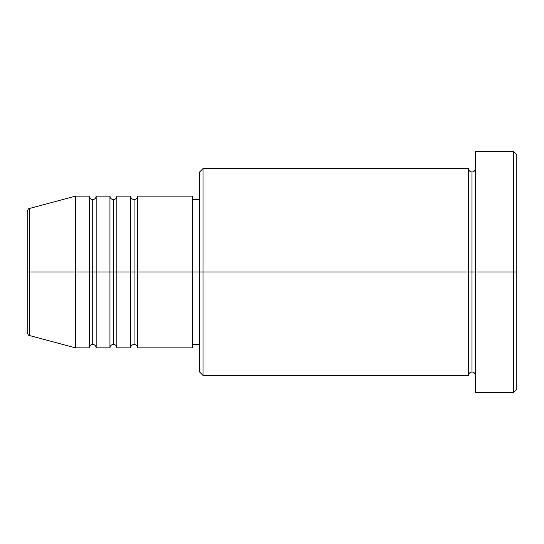 <?xml version="1.0" encoding="UTF-8"?>
<svg xmlns="http://www.w3.org/2000/svg" width="544" height="544" viewBox="0 0 544 544"><rect width="100%" height="100%" fill="white"/><g stroke="black" fill="none" stroke-linecap="round" stroke-linejoin="round"><path stroke-width="0.82" d="M27.2 272L27.2 332.275C27.853 334.642 28.71 335.75 29.757 335.607L29.757 272L29.757 335.607L29.757 272L27.2 272L27.2 211.725L27.2 272L75.473 272L29.757 272L29.757 208.393C28.71 208.25 27.853 209.358 27.2 211.725L27.2 272M475.422 375.435C475.211 373.354 474.062 372.198 471.974 371.987C469.894 372.198 468.744 373.354 468.527 375.435L468.527 168.565L468.527 272L471.974 272L471.974 172.013L471.974 272L471.974 172.013L471.974 272L475.422 272L475.422 392.673L475.422 151.327L475.422 272L513.352 272L513.352 392.673L513.352 272L516.8 272L516.8 154.775L516.8 389.225L516.8 272L203.041 272L203.041 375.435L203.041 272L192.698 272L192.698 347.854L192.698 272L137.53 272L137.53 196.146L137.53 272L134.082 272L134.082 199.594L134.082 272L130.635 272L130.635 196.146L130.635 272L116.844 272L116.844 196.146L116.844 272L113.397 272L113.397 199.594L113.397 272L109.949 272L109.949 196.146L109.949 272L96.159 272L96.159 196.146L96.159 272L92.711 272L92.711 199.594L92.711 272L89.264 272L89.264 196.146L89.264 272L75.473 272L75.473 347.854L75.473 272L89.264 272L89.264 196.146L75.473 196.146L75.473 272L75.473 196.146L29.757 208.393M137.53 347.854C137.319 345.766 136.17 344.617 134.082 344.406C132.002 344.617 130.852 345.766 130.635 347.854L130.635 272L134.082 272L134.082 199.594L134.082 344.406L134.082 272L134.082 344.406L134.082 272L137.53 272L137.53 347.854L192.698 347.854M116.844 347.854C116.634 345.766 115.484 344.617 113.397 344.406C111.309 344.617 110.16 345.766 109.949 347.854L109.949 272L113.397 272L113.397 199.594L113.397 344.406L113.397 272L113.397 344.406L113.397 272L116.844 272L116.844 347.854L130.635 347.854M96.159 347.854C95.948 345.766 94.799 344.617 92.711 344.406C90.624 344.617 89.474 345.766 89.264 347.854L89.264 272L92.711 272L92.711 199.594L92.711 344.406L92.711 272L92.711 344.406L92.711 272L96.159 272L96.159 347.854L109.949 347.854M89.264 196.146C89.474 198.234 90.624 199.383 92.711 199.594C94.799 199.383 95.948 198.234 96.159 196.146L96.159 272L109.949 272L109.949 196.146C110.16 198.234 111.309 199.383 113.397 199.594C115.484 199.383 116.634 198.234 116.844 196.146L116.844 272L130.635 272L130.635 196.146C130.852 198.234 132.002 199.383 134.082 199.594C136.17 199.383 137.319 198.234 137.53 196.146L137.53 272L192.698 272L192.698 196.146L192.698 272L199.594 272L199.594 371.987L199.594 172.013L199.594 272L468.527 272L468.527 168.565L203.041 168.565L203.041 272L203.041 168.565L199.594 172.013M513.352 272L513.352 151.327L513.352 272M468.527 272L468.527 375.435L468.527 272M471.974 272L471.974 371.987L471.974 272M89.264 272L89.264 347.854L89.264 272M96.159 272L96.159 347.854L96.159 272M109.949 272L109.949 347.854L109.949 272M116.844 272L116.844 347.854L116.844 272M130.635 272L130.635 347.854L130.635 272M137.53 272L137.53 347.854L137.53 272M468.527 375.435L203.041 375.435L199.594 371.987M475.422 392.673L513.352 392.673L516.8 389.225M468.527 168.565C468.744 170.646 469.894 171.802 471.974 172.013C474.062 171.802 475.211 170.646 475.422 168.565M199.594 344.406L192.698 344.406M89.264 347.854L75.473 347.854L29.757 335.607M109.949 196.146L96.159 196.146M516.8 154.775L513.352 151.327L475.422 151.327M199.594 199.594L192.698 199.594M192.698 196.146L137.53 196.146M130.635 196.146L116.844 196.146"/></g></svg>

